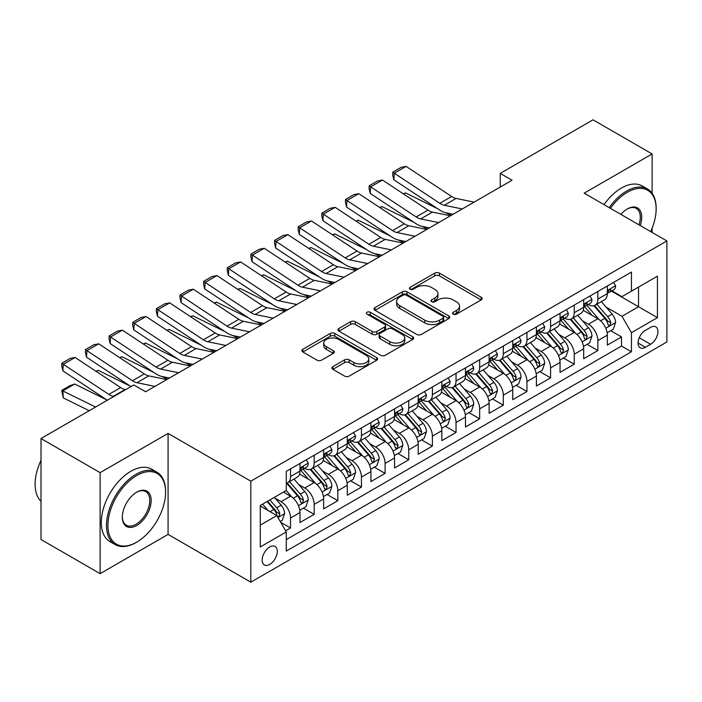 <?xml version="1.0" encoding="UTF-8"?>
<svg xmlns="http://www.w3.org/2000/svg" width="702" height="702" viewBox="0 0 702 702"><rect width="100%" height="100%" fill="white"/><g stroke="black" fill="none" stroke-linecap="round" stroke-linejoin="round"><path stroke-width="1.05" d="M453.255 314.154A2.299 1.325 0 0 0 456.502 314.154L481.16 299.921A3.282 1.895 0 0 0 482.116 298.578A3.282 1.895 0 0 0 481.16 297.236L439.391 273.122A3.282 1.895 0 0 0 434.749 273.122L410.091 287.355A2.299 1.325 0 0 0 409.424 288.294A2.299 1.325 0 0 0 410.091 289.233A2.299 1.325 0 0 0 413.338 289.233L416.532 287.39A10.504 6.064 0 0 1 431.379 287.39L434.863 289.399A10.504 6.064 0 0 1 437.943 293.69A10.504 6.064 0 0 1 434.863 297.973L431.677 299.815A2.299 1.325 0 0 0 431.002 300.754A2.299 1.325 0 0 0 431.677 301.693A2.299 1.325 0 0 0 434.924 301.693L438.109 299.851A10.504 6.064 0 0 1 452.966 299.851L456.44 301.86A10.504 6.064 0 0 1 459.52 306.151A10.504 6.064 0 0 1 456.44 310.433L453.255 312.276A2.299 1.325 0 0 0 452.579 313.215A2.299 1.325 0 0 0 453.255 314.154L453.255 312.276M269.735 564.434A10.697 6.178 120 0 0 276.72 555.01A10.697 6.178 120 0 0 275.087 546.437A10.697 6.178 120 0 0 269.735 546.963A10.697 6.178 120 0 0 262.75 556.388A10.697 6.178 120 0 0 264.382 564.961A10.697 6.178 120 0 0 269.735 564.434M332.88 366.637A3.282 1.895 0 0 0 331.914 367.98A3.282 1.895 0 0 0 332.88 369.313L344.594 376.079A3.282 1.895 0 0 0 349.236 376.079L376.623 360.275A3.282 1.895 0 0 0 377.579 358.933A3.282 1.895 0 0 0 376.623 357.59L334.854 333.476A3.282 1.895 0 0 0 330.212 333.476L302.825 349.289A3.282 1.895 0 0 0 301.869 350.623A3.282 1.895 0 0 0 302.825 351.965L316.979 360.135A3.282 1.895 0 0 0 321.621 360.135L333.345 353.369A3.282 1.895 0 0 0 334.301 352.035A3.282 1.895 0 0 0 333.345 350.693L326.325 346.639A8.775 5.072 0 0 1 323.754 343.059A8.775 5.072 0 0 1 329.168 338.373A8.775 5.072 0 0 1 338.741 339.47L366.233 355.352A8.775 5.072 0 0 1 368.804 358.933A8.775 5.072 0 0 1 363.39 363.618A8.775 5.072 0 0 1 353.817 362.513L349.236 359.872A3.282 1.895 0 0 0 344.594 359.872L332.88 366.637L332.88 369.313M168.076 433.406L100.114 472.648L41.014 438.522L41.014 539.522L100.114 573.648L168.076 534.406L250.825 582.177L250.825 481.177L168.076 433.406L168.076 534.406M652.123 193.269L652.123 153.94L584.161 193.182L666.9 240.953L250.825 481.177M652.123 153.94L593.023 119.823L500.236 173.394L500.236 187.039M41.014 438.522L133.801 384.95L145.621 391.777L512.056 180.221L500.236 173.394M416.76 334.415A3.282 1.895 0 0 0 421.402 334.415L448.789 318.611A3.282 1.895 0 0 0 449.745 317.269A3.282 1.895 0 0 0 448.789 315.926L407.02 291.813A3.282 1.895 0 0 0 402.378 291.813L374.991 307.625A3.282 1.895 0 0 0 374.034 308.959A3.282 1.895 0 0 0 374.991 310.302L416.76 334.415M367.909 314.645A2.299 1.325 0 0 1 370.235 314.97L370.235 312.241L412.706 336.758A3.282 1.895 0 0 1 413.662 338.101A3.282 1.895 0 0 1 412.706 339.443L385.319 355.247A3.282 1.895 0 0 1 380.677 355.247L338.908 331.133L338.908 328.457A3.282 1.895 0 0 0 337.952 329.791A3.282 1.895 0 0 0 338.908 331.133M338.908 328.457L350.631 321.692A3.282 1.895 0 0 1 355.273 321.692L372.209 331.467A3.282 1.895 0 0 0 376.851 331.467L384.626 326.983A3.282 1.895 0 0 0 385.582 325.64A3.282 1.895 0 0 0 384.626 324.298L366.988 314.119A2.299 1.325 0 0 1 366.312 313.18A2.299 1.325 0 0 1 367.734 311.96A2.299 1.325 0 0 1 370.235 312.241M285.635 530.826L290.54 527.992L280.73 522.332M275.149 498.227L281.081 501.649A13.373 7.722 60 0 1 290.54 518.032L299.991 512.565L299.991 522.534L314.18 514.347L303.422 508.134M298.789 484.573L304.721 488.004A13.373 7.722 60 0 1 314.18 504.378L323.64 498.92L323.64 508.88L337.82 500.693L327.062 494.48M322.429 470.928L328.36 474.35A13.373 7.722 60 0 1 337.82 490.733L347.279 485.275L347.279 495.235L361.46 487.048L350.702 480.835M346.068 457.274L352 460.705A13.373 7.722 60 0 1 361.46 477.079L370.919 471.621L370.919 481.59L385.1 473.394L374.341 467.19M369.708 443.629L375.649 447.051A13.373 7.722 60 0 1 385.1 463.434L394.559 457.976L394.559 467.936L408.739 459.749L397.99 453.536M393.348 429.975L399.289 433.406A13.373 7.722 60 0 1 408.739 449.78L418.199 444.322L418.199 454.291L432.379 446.095L421.63 439.891M416.988 416.33L422.929 419.752A13.373 7.722 60 0 1 432.379 436.135L441.839 430.677L441.839 440.637L456.028 432.45L445.27 426.237M440.637 402.685L446.569 406.107A13.373 7.722 60 0 1 456.028 422.49L465.479 417.023L465.479 426.991L479.668 418.804L468.91 412.592M464.276 389.031L470.208 392.462A13.373 7.722 60 0 1 479.668 408.836L489.118 403.378L489.118 413.338L503.308 405.151L492.55 398.938M487.916 375.386L493.848 378.808A13.373 7.722 60 0 1 503.308 395.191L512.758 389.733L512.758 399.692L526.948 391.505L516.189 385.293M511.556 361.732L517.488 365.163A13.373 7.722 60 0 1 526.948 381.537L536.407 376.079L536.407 386.047L550.587 377.851L539.829 371.648M535.196 348.087L541.128 351.509A13.373 7.722 60 0 1 550.587 367.892L560.047 362.434L560.047 372.393L574.227 364.206L563.469 357.994M558.836 334.433L564.768 337.864A13.373 7.722 60 0 1 574.227 354.238L583.687 348.78L583.687 358.748L597.867 350.552L597.867 340.593A13.373 7.722 -120 0 0 588.416 324.21L582.476 320.788M587.109 344.349L597.867 350.552M299.991 512.565A13.373 7.722 -120 0 0 290.54 496.191L283.45 492.093M323.64 498.92A13.373 7.722 -120 0 0 314.18 482.537L299.561 474.104M347.279 485.275A13.373 7.722 -120 0 0 337.82 468.892L323.201 460.451M370.919 471.621A13.373 7.722 -120 0 0 361.46 455.247L346.841 446.805M394.559 457.976A13.373 7.722 -120 0 0 385.1 441.593L370.48 433.152M418.199 444.322A13.373 7.722 -120 0 0 408.739 427.948L394.12 419.506M441.839 430.677A13.373 7.722 -120 0 0 432.379 414.294L417.76 405.853M465.479 417.023A13.373 7.722 -120 0 0 456.028 400.649L441.4 392.207M489.118 403.378A13.373 7.722 -120 0 0 479.668 386.995L465.049 378.562M512.758 389.733A13.373 7.722 -120 0 0 503.308 373.35L488.689 364.908M536.407 376.079A13.373 7.722 -120 0 0 526.948 359.705L512.328 351.263M560.047 362.434A13.373 7.722 -120 0 0 550.587 346.051L535.968 337.609M583.687 348.78A13.373 7.722 -120 0 0 574.227 332.406L559.608 323.964M650.587 327.351L645.384 330.352A10.363 5.985 120 0 0 638.618 339.487A10.363 5.985 120 0 0 640.206 347.797A10.363 5.985 120 0 0 645.384 347.279L650.587 344.278A10.363 5.985 120 0 0 657.362 335.144A10.363 5.985 120 0 0 655.773 326.842A10.363 5.985 120 0 0 650.587 327.351M250.825 582.177L666.9 341.962L666.9 240.953M260.275 525.122L276.825 515.575L286.284 531.949L286.284 551.061L631.44 351.79L631.44 332.678L621.981 316.295L606.116 307.143M286.284 531.949L260.275 546.963L260.275 505.475L286.284 490.461L286.284 471.349L631.44 272.078L631.44 291.181L657.441 276.167L657.441 317.664L631.44 332.678M304.598 468.278L304.721 468.348A13.373 7.722 60 0 0 311.407 469.006L320.867 463.548A13.373 7.722 -120 0 0 323.64 457.423L323.64 449.78M328.238 454.624L328.36 454.694A13.373 7.722 60 0 0 335.047 455.361L344.507 449.903A13.373 7.722 -120 0 0 347.279 443.778L347.279 436.135M351.877 440.979L352 441.049A13.373 7.722 60 0 0 358.696 441.707L368.146 436.249A13.373 7.722 -120 0 0 370.919 430.133L370.919 422.481M375.526 427.325L375.649 427.395A13.373 7.722 60 0 0 382.336 428.062L391.786 422.604A13.373 7.722 -120 0 0 394.559 416.479L394.559 408.836M399.166 413.68L399.289 413.75A13.373 7.722 60 0 0 405.975 414.417L415.426 408.95A13.373 7.722 -120 0 0 418.199 402.834L418.199 395.191M422.806 400.026L422.929 400.105A13.373 7.722 60 0 0 429.615 400.763L439.066 395.305A13.373 7.722 -120 0 0 441.839 389.18L441.839 381.537M446.446 386.381L446.569 386.451A13.373 7.722 60 0 0 453.255 387.118L462.715 381.66A13.373 7.722 -120 0 0 465.479 375.535L465.479 367.892M470.086 372.736L470.208 372.806A13.373 7.722 60 0 0 476.895 373.464L486.354 368.006A13.373 7.722 -120 0 0 489.118 361.881L489.118 354.238M493.725 359.082L493.848 359.152A13.373 7.722 60 0 0 500.535 359.819L509.994 354.361A13.373 7.722 -120 0 0 512.758 348.236L512.758 340.593M517.365 345.437L517.488 345.507A13.373 7.722 60 0 0 524.175 346.165L533.634 340.707A13.373 7.722 -120 0 0 536.407 334.591L536.407 326.939M541.005 331.783L541.128 331.853A13.373 7.722 60 0 0 547.814 332.52L557.274 327.062A13.373 7.722 -120 0 0 560.047 320.937L560.047 313.294M564.645 318.138L564.768 318.208A13.373 7.722 60 0 0 571.454 318.875L580.914 313.408A13.373 7.722 -120 0 0 583.687 307.292L583.687 299.649M286.284 539.592L621.507 346.051L621.507 336.907L607.327 345.094L607.327 335.135A13.373 7.722 -120 0 0 597.867 318.752L583.248 310.31M588.285 304.484L588.416 304.563A13.373 7.722 -120 0 0 595.103 305.221A13.373 7.722 -120 0 0 597.867 299.096L597.867 291.453M595.103 305.221L604.554 299.763A13.373 7.722 -120 0 0 607.327 293.638L607.327 285.995M290.54 468.892L290.54 476.535A13.373 7.722 60 0 1 287.767 482.66A13.373 7.722 60 0 1 286.284 483.195M287.767 482.66L297.227 477.202A13.373 7.722 -120 0 0 299.991 471.077L299.991 463.434M314.18 455.247L314.18 462.89A13.373 7.722 60 0 1 311.407 469.006M337.82 441.593L337.82 449.236A13.373 7.722 60 0 1 335.047 455.361M361.46 427.948L361.46 435.591A13.373 7.722 60 0 1 358.696 441.707M385.1 414.294L385.1 421.937A13.373 7.722 60 0 1 382.336 428.062M408.739 400.649L408.739 408.292A13.373 7.722 60 0 1 405.975 414.417M432.379 386.995L432.379 394.638A13.373 7.722 60 0 1 429.615 400.763M456.028 373.35L456.028 380.993A13.373 7.722 60 0 1 453.255 387.118M479.668 359.705L479.668 367.348A13.373 7.722 60 0 1 476.895 373.464M503.308 346.051L503.308 353.694A13.373 7.722 60 0 1 500.535 359.819M526.948 332.406L526.948 340.049A13.373 7.722 60 0 1 524.175 346.165M550.587 318.752L550.587 326.395A13.373 7.722 60 0 1 547.814 332.52M574.227 305.107L574.227 312.75A13.373 7.722 60 0 1 571.454 318.875M574.227 354.238L574.227 364.206M550.587 367.892L550.587 377.851M526.948 381.537L526.948 391.505M503.308 395.191L503.308 405.151M479.668 408.836L479.668 418.804M456.028 422.49L456.028 432.45M432.379 436.135L432.379 446.095M408.739 449.78L408.739 459.749M385.1 463.434L385.1 473.394M361.46 477.079L361.46 487.048M337.82 490.733L337.82 500.693M314.18 504.378L314.18 514.347M290.54 518.032L290.54 527.992M276.825 515.575L260.275 506.019M621.981 316.295L638.53 306.748L638.53 287.092L657.441 276.167M611.46 291.111L657.441 317.664M611.933 290.839L621.981 296.639L631.44 291.181M652.123 232.423L652.123 228.229M100.114 472.648L100.114 573.648M610.749 330.695L621.507 336.907M621.507 346.051L631.44 351.79M454.168 314.478L456.44 313.162A10.504 6.064 0 0 0 459.52 308.88L459.52 306.151M437.943 293.69L437.943 296.419A10.504 6.064 0 0 1 434.863 300.702L432.59 302.018M481.116 299.947L439.391 275.851A3.282 1.895 0 0 0 434.749 275.851L411.012 289.557M448.745 318.629L407.02 294.542A3.282 1.895 0 0 0 402.378 294.542L375.035 310.328M442.988 318.208A2.299 1.325 0 0 0 443.655 317.269A2.299 1.325 0 0 0 442.988 316.33L406.318 295.165A2.299 1.325 0 0 0 403.071 295.165L399.71 297.104A10.504 6.064 0 0 0 396.63 301.395A10.504 6.064 0 0 0 399.71 305.677L424.771 320.147A10.504 6.064 0 0 0 439.619 320.147L442.988 318.208L442.988 320.937A2.299 1.325 0 0 0 443.655 319.998L443.655 317.269M396.63 301.395L396.63 304.124A10.504 6.064 0 0 0 399.71 308.406L399.71 305.677M442.988 320.937L439.619 322.876A10.504 6.064 0 0 1 424.771 322.876L399.71 308.406M338.952 331.16L350.631 324.421L350.631 321.692M385.582 325.64L385.582 328.369A3.282 1.895 0 0 1 384.626 329.712L376.851 334.196A3.282 1.895 0 0 1 372.209 334.196L355.273 324.421A3.282 1.895 0 0 0 350.631 324.421M370.235 314.97L412.662 339.47M389.785 341.62A8.775 5.072 0 0 0 399.359 342.716A8.775 5.072 0 0 0 404.773 338.031A8.775 5.072 0 0 0 402.202 334.45L392.515 328.861A3.282 1.895 0 0 0 387.873 328.861L380.098 333.345A3.282 1.895 0 0 0 379.141 334.687A3.282 1.895 0 0 0 380.098 336.021L389.785 341.62L389.785 344.349A8.775 5.072 0 0 0 399.359 345.445A8.775 5.072 0 0 0 404.773 340.76L404.773 338.031M379.141 334.687L379.141 337.416A3.282 1.895 0 0 0 380.098 338.75L380.098 336.021M389.785 344.349L380.098 338.75M368.804 358.933L368.804 361.662A8.775 5.072 0 0 1 363.39 366.347A8.775 5.072 0 0 1 353.817 365.251L349.236 362.601A3.282 1.895 0 0 0 344.594 362.601L332.923 369.34M323.754 343.059L323.754 345.788A8.775 5.072 0 0 0 326.325 349.368L326.325 346.639M333.301 353.396L326.325 349.368M376.579 360.301L334.854 336.205A3.282 1.895 0 0 0 330.212 336.205L302.869 351.992M607.125 332.792L613.232 329.264L615.601 322.437A8.863 5.116 -120 0 0 612.144 314.119L601.351 301.614M403.246 193.778L405.659 192.945L437.758 208.792M445.726 212.724L451.123 215.391M599.183 319.621L586.837 305.326M592.155 315.461L584.994 307.16A21.227 12.259 -120 0 0 584.336 306.423M593.892 305.703L604.817 318.348A8.863 5.116 60 0 1 607.976 324.456L608.625 325.509L609.819 325.333L610.819 322.815A8.863 5.116 -120 0 0 607.66 316.716L596.858 304.212M594.533 305.493L606.274 319.085A4.51 2.606 60 0 1 607.414 320.849L610.819 322.815M405.659 192.945L403.694 194.077M462.276 208.959L444.287 205.265A16.716 9.652 60 0 1 439.803 203.299L394.27 173.21L393.84 179.773L439.382 209.863A25.079 14.479 -120 0 0 446.095 212.811L453.115 214.25M613.592 282.38L615.601 285.863A8.863 5.116 60 0 1 613.767 289.777L609.275 292.374A8.863 5.116 -120 0 0 610.819 290.33L610.626 289.549M474.096 202.132L456.107 198.438A16.716 9.652 60 0 1 451.623 196.481L406.089 166.383L394.27 173.21L392.848 172.13L401.123 167.348L406.089 166.383M607.625 292.787L607.66 292.787A8.863 5.116 -120 0 0 609.275 292.374M609.669 289.672L610.819 290.33C610.257 288.996 609.31 289.54 607.976 291.971A8.863 5.116 60 0 1 607.327 293.234M393.84 179.773L392.672 174.754L392.848 172.13M650.684 231.59A40.786 23.552 120 0 0 656.142 208.95A40.786 23.552 120 0 0 627.298 192.295A40.786 23.552 120 0 0 610.415 208.345M609.204 207.643A41.795 24.131 -60 0 1 626.596 191.067A41.795 24.131 -60 0 1 647.49 188.996A41.795 24.131 -60 0 1 656.142 208.134L656.142 208.95M620.884 214.391A20.393 11.776 -60 0 1 627.298 208.95L627.298 208.95A20.393 11.776 -60 0 1 640.215 225.553M604.001 204.642A41.795 24.131 -60 0 1 621.393 188.066A41.795 24.131 -60 0 1 642.286 185.995L647.49 188.996M638.978 224.833A19.393 11.197 120 0 0 636.284 208.397A19.393 11.197 120 0 0 626.939 209.161M136.048 542.532L136.758 542.119A40.786 23.552 120 0 0 165.593 492.163A40.786 23.552 120 0 0 136.758 475.508A40.786 23.552 120 0 0 107.915 525.465A40.786 23.552 120 0 0 136.758 542.119L136.048 542.532A41.795 24.131 -60 0 1 115.154 544.594A41.795 24.131 -60 0 1 108.749 511.109A41.795 24.131 -60 0 1 136.048 474.28A41.795 24.131 -60 0 1 156.941 472.209A41.795 24.131 -60 0 1 165.593 491.347L165.593 492.163M136.758 525.465A20.393 11.776 -60 0 1 122.332 517.137A20.393 11.776 -60 0 1 136.758 492.163L136.758 492.163A20.393 11.776 -60 0 1 151.176 500.491A20.393 11.776 -60 0 1 136.758 525.465M122.341 516.725A19.393 11.197 120 0 0 126.351 525.201A19.393 11.197 120 0 0 136.048 524.236A19.393 11.197 120 0 0 148.71 507.151A19.393 11.197 120 0 0 145.744 491.611A19.393 11.197 120 0 0 136.399 492.374M115.154 544.594L109.951 541.593A41.795 24.131 -60 0 1 103.545 508.108A41.795 24.131 -60 0 1 130.844 471.279A41.795 24.131 -60 0 1 151.737 469.208L156.941 472.209M41.014 501.307A41.795 24.131 -60 0 1 41.014 460.363M583.485 346.437L589.592 342.909L591.962 336.091A8.863 5.116 -120 0 0 588.504 327.773L577.702 315.259M379.606 207.423L382.02 206.59L414.119 222.437M422.086 226.377L427.483 229.045M575.543 333.266L563.197 318.971M568.515 329.106L561.354 320.814A21.227 12.259 -120 0 0 560.696 320.068M570.252 319.349L581.177 332.002A8.863 5.116 60 0 1 584.336 338.101L584.985 339.154L586.179 338.987L587.17 336.469A8.863 5.116 -120 0 0 584.02 330.361L573.218 317.857M570.893 319.147L582.634 332.739A4.51 2.606 60 0 1 583.774 334.503L587.17 336.469M382.02 206.59L380.054 207.722M559.845 360.091L565.952 356.563L568.313 349.736A8.863 5.116 -120 0 0 564.864 341.418L554.062 328.913M355.958 221.077L358.38 220.244L390.479 236.091M398.446 240.023L403.843 242.69M551.904 346.92L539.557 332.625M544.875 342.752L537.714 334.459A21.227 12.259 -120 0 0 537.056 333.722M546.612 333.002L557.537 345.647A8.863 5.116 60 0 1 560.696 351.755L561.346 352.799L562.539 352.632L563.53 350.114A8.863 5.116 -120 0 0 560.371 344.015L549.569 331.502M547.253 332.792L558.994 346.384A4.51 2.606 60 0 1 560.135 348.148L563.53 350.114M358.38 220.244L356.414 221.376M536.205 373.736L542.313 370.208L544.673 363.39A8.863 5.116 -120 0 0 541.224 355.072L530.422 342.558M332.318 234.722L334.74 233.889L366.839 249.737M374.807 253.676L380.203 256.344M528.264 360.565L515.917 346.27M521.235 356.405L514.066 348.104A21.227 12.259 -120 0 0 513.408 347.367M522.972 346.648L533.897 359.301A8.863 5.116 60 0 1 537.056 365.4L537.697 366.453L538.899 366.286L539.891 363.768A8.863 5.116 -120 0 0 536.732 357.66L525.93 345.156M523.613 346.446L535.354 360.038A4.51 2.606 60 0 1 536.495 361.802L539.891 363.768M334.74 233.889L332.774 235.021M512.565 387.39L518.673 383.862L521.033 377.035A8.863 5.116 -120 0 0 517.585 368.717L506.783 356.212M308.678 248.376L311.1 247.534L343.19 263.39M351.167 267.322L356.563 269.989M504.624 374.219L492.277 359.924M497.595 370.051L490.426 361.758A21.227 12.259 -120 0 0 489.768 361.021M499.333 360.301L510.257 372.946A8.863 5.116 60 0 1 513.416 379.054L514.057 380.098L515.259 379.931L516.251 377.413A8.863 5.116 -120 0 0 513.092 371.305L502.29 358.801M499.973 360.091L511.714 373.683A4.51 2.606 60 0 1 512.855 375.447L516.251 377.413M311.1 247.534L309.134 248.675M438.636 222.604L420.647 218.919A16.716 9.652 60 0 1 416.163 216.953L370.63 186.855L370.2 193.419L415.742 223.508A25.079 14.479 -120 0 0 422.455 226.456L429.475 227.896M589.952 296.025L591.962 299.508A8.863 5.116 60 0 1 590.128 303.431L585.635 306.019A8.863 5.116 -120 0 0 587.17 303.984L586.986 303.194M450.456 215.777L432.467 212.092A16.716 9.652 60 0 1 427.983 210.126L382.45 180.037L370.63 186.855L369.208 185.776L377.483 181.002L382.45 180.037M583.976 306.441L584.02 306.441A8.863 5.116 -120 0 0 585.635 306.019M586.03 303.317L587.17 303.984C586.618 302.65 585.67 303.194 584.336 305.616A8.863 5.116 60 0 1 583.687 306.879M370.2 193.419L369.033 188.399L369.208 185.776M414.996 236.258L396.999 232.564A16.716 9.652 60 0 1 392.523 230.598L346.99 200.509L346.56 207.064L392.093 237.162A25.079 14.479 -120 0 0 398.815 240.11L405.826 241.541M566.312 309.679L568.313 313.153A8.863 5.116 60 0 1 566.479 317.076L561.995 319.673A8.863 5.116 -120 0 0 563.53 317.629L563.346 316.848M426.816 229.431L408.827 225.737A16.716 9.652 60 0 1 404.343 223.78L358.81 193.682L346.99 200.509L345.568 199.429L353.843 194.647L358.81 193.682M560.336 320.086L560.371 320.086A8.863 5.116 -120 0 0 561.995 319.673M562.39 316.971L563.53 317.629C562.978 316.295 562.03 316.839 560.696 319.27A8.863 5.116 60 0 1 560.047 320.524M346.56 207.064L345.393 202.053L345.568 199.429M391.356 249.903L373.359 246.209A16.716 9.652 60 0 1 368.883 244.252L323.341 214.154L322.92 220.718L368.453 250.807A25.079 14.479 -120 0 0 375.175 253.755L382.186 255.195M542.664 323.324L544.673 326.807A8.863 5.116 60 0 1 542.839 330.73L538.346 333.318A8.863 5.116 -120 0 0 539.891 331.283L539.706 330.493M403.176 243.076L385.179 239.391A16.716 9.652 60 0 1 380.703 237.425L335.161 207.327L323.341 214.154L321.928 213.075L330.203 208.301L335.161 207.327M536.697 333.731L536.732 333.731A8.863 5.116 -120 0 0 538.346 333.318M538.75 330.616L539.891 331.283C539.338 329.94 538.39 330.493 537.056 332.915A8.863 5.116 60 0 1 536.407 334.178M322.92 220.718L321.753 215.698L321.928 213.075M367.716 263.548L349.719 259.863A16.716 9.652 60 0 1 345.244 257.897L299.701 227.808L299.28 234.363L344.814 264.461A25.079 14.479 -120 0 0 351.535 267.401L358.546 268.84M519.024 336.978L521.033 340.452A8.863 5.116 60 0 1 519.199 344.375L514.706 346.972A8.863 5.116 -120 0 0 516.251 344.928L516.067 344.138M379.536 256.73L361.539 253.036A16.716 9.652 60 0 1 357.064 251.07L311.521 220.981L299.701 227.808L298.28 226.72L306.555 221.946L311.521 220.981M513.057 347.385L513.092 347.385A8.863 5.116 -120 0 0 514.706 346.972M515.11 344.27L516.251 344.928C515.698 343.594 514.75 344.138 513.416 346.569A8.863 5.116 60 0 1 512.758 347.823M299.28 234.363L298.113 229.343L298.28 226.72M488.925 401.035L495.033 397.507L497.393 390.681A8.863 5.116 -120 0 0 493.945 382.362L483.143 369.857M285.038 262.022L287.46 261.188L319.55 277.036M327.518 280.975L332.923 283.634M480.975 387.864L468.638 373.569M473.955 383.704L466.786 375.403A21.227 12.259 -120 0 0 466.128 374.666M475.693 373.947L486.618 386.6A8.863 5.116 60 0 1 489.777 392.699L490.417 393.752L491.619 393.585L492.611 391.058A8.863 5.116 -120 0 0 489.452 384.959L478.65 372.455M476.333 373.736L488.074 387.328A4.51 2.606 60 0 1 489.206 389.101L492.611 391.058M287.46 261.188L285.495 262.32M344.068 277.202L326.079 273.508A16.716 9.652 60 0 1 321.604 271.551L276.062 241.453L275.64 248.017L321.174 278.106A25.079 14.479 -120 0 0 327.895 281.054L334.907 282.494M495.384 350.623L497.393 354.106A8.863 5.116 60 0 1 495.559 358.02L491.067 360.617A8.863 5.116 -120 0 0 492.611 358.573L492.427 357.792M355.888 270.375L337.899 266.69A16.716 9.652 60 0 1 333.424 264.724L287.881 234.626L276.062 241.453L274.64 240.374L282.915 235.591L287.881 234.626M489.417 361.03L489.452 361.03A8.863 5.116 -120 0 0 491.067 360.617M491.47 357.915L492.611 358.573C492.058 357.239 491.11 357.792 489.777 360.214A8.863 5.116 60 0 1 489.118 361.477M275.64 248.017L274.473 242.997L274.64 240.374M465.286 414.689L471.393 411.161L473.753 404.334A8.863 5.116 -120 0 0 470.305 396.016L459.503 383.511M261.398 275.667L263.82 274.833L295.911 290.689M303.878 294.621L309.284 297.288M457.335 401.509L444.989 387.223M450.315 397.35L443.146 389.057A21.227 12.259 -120 0 0 442.488 388.32M452.053 387.592L462.978 400.245A8.863 5.116 60 0 1 466.137 406.344L466.777 407.397L467.98 407.23L468.971 404.712A8.863 5.116 -120 0 0 465.812 398.604L455.01 386.1M452.693 387.39L464.434 400.982A4.51 2.606 60 0 1 465.566 402.746L468.971 404.712M263.82 274.833L261.855 275.974M320.428 290.847L302.439 287.162A16.716 9.652 60 0 1 297.964 285.196L252.422 255.098L252 261.662L297.534 291.76A25.079 14.479 -120 0 0 304.256 294.7L311.267 296.139M471.744 364.277L473.753 367.751A8.863 5.116 60 0 1 471.919 371.674L467.427 374.263A8.863 5.116 -120 0 0 468.971 372.227L468.787 371.437M332.248 284.029L314.259 280.335A16.716 9.652 60 0 1 309.784 278.369L264.242 248.28L252.422 255.098L251 254.019L259.275 249.245L264.242 248.28M465.777 374.684L465.812 374.684A8.863 5.116 -120 0 0 467.427 374.263M467.83 371.569L468.971 372.227C468.409 370.893 467.471 371.437 466.137 373.868A8.863 5.116 60 0 1 465.479 375.122M252 261.662L250.833 256.642L251 254.019M441.637 428.334L447.753 424.807L450.114 417.98A8.863 5.116 -120 0 0 446.665 409.661L435.863 397.156M237.759 289.321L240.172 288.487L272.271 304.335M280.238 308.266L285.644 310.933M433.696 415.163L421.349 400.868M426.676 411.003L419.506 402.702A21.227 12.259 -120 0 0 418.848 401.965M428.413 401.246L439.338 413.89A8.863 5.116 60 0 1 442.497 419.998L443.137 421.051L444.331 420.875L445.331 418.357A8.863 5.116 -120 0 0 442.172 412.258L431.37 399.754M429.054 401.035L440.795 414.628A4.51 2.606 60 0 1 441.927 416.391L445.331 418.357M240.172 288.487L238.215 289.619M296.788 304.501L278.799 300.807A16.716 9.652 60 0 1 274.315 298.841L228.782 268.752L228.352 275.316L273.894 305.405A25.079 14.479 -120 0 0 280.616 308.353L287.627 309.793M448.104 377.922L450.114 381.405A8.863 5.116 60 0 1 448.28 385.319L443.787 387.916A8.863 5.116 -120 0 0 445.331 385.872L445.147 385.091M308.608 297.674L290.619 293.98A16.716 9.652 60 0 1 286.144 292.023L240.602 261.925L228.782 268.752L227.36 267.673L235.635 262.89L240.602 261.925M442.137 388.329L442.172 388.329A8.863 5.116 -120 0 0 443.787 387.916M444.182 385.214L445.331 385.872C444.77 384.538 443.831 385.082 442.497 387.513A8.863 5.116 60 0 1 441.839 388.776M228.352 275.316L227.194 270.296L227.36 267.673M417.997 441.979L424.113 438.452L426.474 431.633A8.863 5.116 -120 0 0 423.025 423.315L412.223 410.802M214.119 302.966L216.532 302.132L248.631 317.98M256.599 321.92L261.995 324.587M410.056 428.808L397.709 414.513M403.027 424.649L395.867 416.356A21.227 12.259 -120 0 0 395.208 415.61M404.764 414.891L415.689 427.544A8.863 5.116 60 0 1 418.848 433.643L419.498 434.696L420.691 434.529L421.691 432.011A8.863 5.116 -120 0 0 418.532 425.903L407.73 413.399M405.414 414.689L417.146 428.281A4.51 2.606 60 0 1 418.287 430.045L421.691 432.011M216.532 302.132L214.566 303.264M273.148 318.146L255.159 314.461A16.716 9.652 60 0 1 250.675 312.495L205.142 282.397L204.712 288.961L250.254 319.05A25.079 14.479 -120 0 0 256.967 321.999L263.987 323.438M424.464 391.567L426.474 395.05A8.863 5.116 60 0 1 424.64 398.973L420.147 401.562A8.863 5.116 -120 0 0 421.691 399.526L421.498 398.736M284.968 311.319L266.979 307.634A16.716 9.652 60 0 1 262.495 305.668L216.962 275.579L205.142 282.397L203.72 281.318L211.995 276.544L216.962 275.579M418.497 401.983L418.532 401.983A8.863 5.116 -120 0 0 420.147 401.562M420.542 398.859L421.691 399.526C421.13 398.192 420.182 398.736 418.848 401.158A8.863 5.116 60 0 1 418.199 402.421M204.712 288.961L203.554 283.941L203.72 281.318M394.357 455.633L400.465 452.106L402.834 445.279A8.863 5.116 -120 0 0 399.385 436.96L388.583 424.456M190.479 316.62L192.892 315.786L224.991 331.634M232.959 335.565L238.355 338.232M386.416 442.462L374.069 428.167M379.387 438.294L372.227 430.001A21.227 12.259 -120 0 0 371.569 429.264M381.125 428.545L392.049 441.189A8.863 5.116 60 0 1 395.208 447.297L395.858 448.341L397.051 448.174L398.052 445.656A8.863 5.116 -120 0 0 394.893 439.557L384.091 427.044M381.774 428.334L393.506 441.927A4.51 2.606 60 0 1 394.647 443.69L398.052 445.656M192.892 315.786L190.926 316.918M370.717 469.278L376.825 465.751L379.194 458.932A8.863 5.116 -120 0 0 375.737 450.614L364.935 438.101M166.839 330.265L169.252 329.431L201.351 345.279M209.319 349.219L214.715 351.886M362.776 456.107L350.43 441.812M355.747 451.948L348.587 443.646A21.227 12.259 -120 0 0 347.929 442.909M357.485 442.19L368.41 454.843A8.863 5.116 60 0 1 371.569 460.942L372.218 461.995L373.411 461.828L374.412 459.31A8.863 5.116 -120 0 0 371.253 453.202L360.451 440.698M358.125 441.988L369.866 455.58A4.51 2.606 60 0 1 371.007 457.344L374.412 459.31M169.252 329.431L167.287 330.563M347.078 482.932L353.185 479.405L355.545 472.578A8.863 5.116 -120 0 0 352.097 464.259L341.295 451.755M143.19 343.919L145.612 343.076L177.711 358.933M185.679 362.864L191.076 365.531M339.136 469.761L326.79 455.466M332.107 465.593L324.947 457.3A21.227 12.259 -120 0 0 324.289 456.563M333.845 455.844L344.77 468.488A8.863 5.116 60 0 1 347.929 474.596L348.578 475.64L349.772 475.473L350.763 472.955A8.863 5.116 -120 0 0 347.604 466.848L336.811 454.343M334.485 455.633L346.226 469.226A4.51 2.606 60 0 1 347.367 470.989L350.763 472.955M145.612 343.076L143.647 344.217M323.438 496.577L329.545 493.05L331.906 486.223A8.863 5.116 -120 0 0 328.457 477.904L317.655 465.4M119.551 357.564L121.972 356.73L154.071 372.578M162.039 376.518L167.436 379.177M315.496 483.406L303.15 469.111M308.468 479.247L301.307 470.945A21.227 12.259 -120 0 0 300.649 470.208M310.205 469.489L321.13 482.142A8.863 5.116 60 0 1 324.289 488.241L324.929 489.294L326.132 489.127L327.123 486.6A8.863 5.116 -120 0 0 323.964 480.501L313.162 467.997M310.846 469.278L322.587 482.871A4.51 2.606 60 0 1 323.727 484.643L327.123 486.6M121.972 356.73L120.007 357.862M299.798 510.231L305.905 506.704L308.266 499.877A8.863 5.116 -120 0 0 304.817 491.558L294.015 479.054M95.911 371.209L98.333 370.375L130.423 386.232M291.856 497.051L286.197 490.505M284.828 492.892L283.906 491.83M286.565 483.134L297.49 495.787A8.863 5.116 60 0 1 300.649 501.886L301.29 502.939L302.492 502.772L303.483 500.254A8.863 5.116 -120 0 0 300.324 494.147L289.522 481.642M287.206 482.932L298.947 496.525A4.51 2.606 60 0 1 300.087 498.288L303.483 500.254M98.333 370.375L96.367 371.516M249.508 331.8L231.52 328.106A16.716 9.652 60 0 1 227.036 326.14L181.502 296.051L181.072 302.606L226.614 332.704A25.079 14.479 -120 0 0 233.327 335.653L240.347 337.083M400.824 405.221L402.834 408.696A8.863 5.116 60 0 1 401 412.618L396.507 415.215A8.863 5.116 -120 0 0 398.052 413.171L397.858 412.39M261.328 324.973L243.34 321.279A16.716 9.652 60 0 1 238.855 319.322L193.322 289.224L181.502 296.051L180.081 294.972L188.355 290.189L193.322 289.224M394.857 415.628L394.893 415.628A8.863 5.116 -120 0 0 396.507 415.215M396.902 412.513L398.052 413.171C397.49 411.837 396.542 412.381 395.208 414.812A8.863 5.116 60 0 1 394.559 416.067M181.072 302.606L179.914 297.595L180.081 294.972M225.868 345.445L207.88 341.751A16.716 9.652 60 0 1 203.396 339.794L157.862 309.696L157.432 316.26L202.975 346.349A25.079 14.479 -120 0 0 209.687 349.298L216.707 350.737M377.185 418.866L379.194 422.35A8.863 5.116 60 0 1 377.36 426.272L372.867 428.861A8.863 5.116 -120 0 0 374.412 426.825L374.219 426.035M237.688 338.618L219.7 334.933A16.716 9.652 60 0 1 215.216 332.967L169.682 302.869L157.862 309.696L156.441 308.617L164.716 303.843L169.682 302.869M371.209 429.273L371.253 429.273A8.863 5.116 -120 0 0 372.867 428.861M373.262 426.158L374.412 426.825C373.85 425.482 372.902 426.035 371.569 428.457A8.863 5.116 60 0 1 370.919 429.721M157.432 316.26L156.265 311.24L156.441 308.617M202.229 359.091L184.24 355.405A16.716 9.652 60 0 1 179.756 353.439L134.222 323.35L133.792 329.905L179.326 360.003A25.079 14.479 -120 0 0 186.048 362.943L193.059 364.382M353.545 432.52L355.545 435.995A8.863 5.116 60 0 1 353.72 439.917L349.227 442.514A8.863 5.116 -120 0 0 350.763 440.47L350.579 439.68M214.049 352.272L196.06 348.578A16.716 9.652 60 0 1 191.576 346.612L146.042 316.523L134.222 323.35L132.801 322.262L141.076 317.488L146.042 316.523M347.569 442.927L347.604 442.927A8.863 5.116 -120 0 0 349.227 442.514M349.622 439.812L350.763 440.47C350.21 439.136 349.263 439.68 347.929 442.111A8.863 5.116 60 0 1 347.279 443.366M133.792 329.905L132.625 324.886L132.801 322.262M178.589 372.744L160.591 369.05A16.716 9.652 60 0 1 156.116 367.093L110.574 336.995L110.153 343.559L155.686 373.648A25.079 14.479 -120 0 0 162.408 376.597L169.419 378.036M329.896 446.165L331.906 449.649A8.863 5.116 60 0 1 330.072 453.562L325.588 456.16A8.863 5.116 -120 0 0 327.123 454.115L326.939 453.334M190.409 365.917L172.411 362.232A16.716 9.652 60 0 1 167.936 360.266L122.402 330.168L110.574 336.995L109.161 335.916L117.436 331.133L122.402 330.168M323.929 456.572L323.964 456.572A8.863 5.116 -120 0 0 325.588 456.16M325.982 453.457L327.123 454.115C326.57 452.781 325.623 453.334 324.289 455.756A8.863 5.116 60 0 1 323.64 457.02M110.153 343.559L108.986 338.539L109.161 335.916M154.949 386.39L136.951 382.704A16.716 9.652 60 0 1 132.476 380.738L86.934 350.64L86.513 357.204L130.967 386.583M145.288 391.584L145.779 391.681M306.256 459.819L308.266 463.294A8.863 5.116 60 0 1 306.432 467.216L301.939 469.805A8.863 5.116 -120 0 0 303.483 467.769L303.299 466.979M166.769 379.571L148.771 375.877A16.716 9.652 60 0 1 144.296 373.912L98.754 343.822L86.934 350.64L85.521 349.561L93.787 344.787L98.754 343.822M300.289 470.226L300.324 470.226A8.863 5.116 -120 0 0 301.939 469.805M302.343 467.111L303.483 467.769C302.931 466.435 301.983 466.979 300.649 469.41A8.863 5.116 60 0 1 299.991 470.665M86.513 357.204L85.346 352.185L85.521 349.561M280.256 521.507L282.265 520.349L284.626 513.522A8.863 5.116 -120 0 0 281.177 505.203L274.377 497.332M74.693 384.029L62.873 390.847L63.294 397.902L61.706 390.426L69.981 385.652L74.693 384.029L106.783 399.877M268.032 510.494L262.557 504.159M61.706 390.426L95.595 407.011M89.207 410.696L63.294 397.902M261.188 506.546L260.275 505.493M267.05 501.561L273.85 509.433A8.863 5.116 60 0 1 277.009 515.54L277.65 516.593L278.852 516.418L279.844 513.899A8.863 5.116 -120 0 0 276.685 507.8L269.884 499.921M267.594 501.246L275.307 510.17A4.51 2.606 60 0 1 276.439 511.933L279.844 513.899M113.864 396.463L113.312 396.349A16.716 9.652 60 0 1 108.836 394.384L63.294 364.294L62.873 370.858L107.327 400.237M125.684 389.636L125.131 389.522A16.716 9.652 60 0 1 120.656 387.565L75.114 357.467L63.294 364.294L61.873 363.215L70.147 358.432L75.114 357.467M62.873 370.858L61.706 365.839L61.873 363.215M281.081 501.649L290.54 496.191M304.721 488.004L314.18 482.537M328.36 474.35L337.82 468.892M352 460.705L361.46 455.247M375.649 447.051L385.1 441.593M399.289 433.406L408.739 427.948M422.929 419.752L432.379 414.294M446.569 406.107L456.028 400.649M470.208 392.462L479.668 386.995M493.848 378.808L503.308 373.35M517.488 365.163L526.948 359.705M541.128 351.509L550.587 346.051M564.768 337.864L574.227 332.406M588.416 324.21L597.867 318.752M597.867 299.096L607.327 293.638M290.54 476.535L299.991 471.077M314.18 462.89L323.64 457.423M337.82 449.236L347.279 443.778M361.46 435.591L370.919 430.133M385.1 421.937L394.559 416.479M408.739 408.292L418.199 402.834M432.379 394.638L441.839 389.18M456.028 380.993L465.479 375.535M479.668 367.348L489.118 361.881M503.308 353.694L512.758 348.236M526.948 340.049L536.407 334.591M550.587 326.395L560.047 320.937M574.227 312.75L583.687 307.292M597.867 340.593L607.327 335.135M639.25 337.732L650.587 344.278M638.057 343.05L645.384 347.279M456.44 313.162L456.44 310.433M431.677 301.693L431.677 299.815M434.863 300.702L434.863 297.973M410.091 289.233L410.091 287.355M434.749 275.851L434.749 273.122M439.391 275.851L439.391 273.122M481.16 299.921L481.16 297.236M374.991 310.302L374.991 307.625M402.378 294.542L402.378 291.813M407.02 294.542L407.02 291.813M448.789 318.611L448.789 315.926M424.771 322.876L424.771 320.147M439.619 322.876L439.619 320.147M355.273 324.421L355.273 321.692M372.209 334.196L372.209 331.467M376.851 334.196L376.851 331.467M384.626 329.712L384.626 326.983M412.706 339.443L412.706 336.758M344.594 362.601L344.594 359.872M349.236 362.601L349.236 359.872M353.817 365.251L353.817 362.513M333.345 353.369L333.345 350.693M302.825 351.965L302.825 349.289M330.212 336.205L330.212 333.476M334.854 336.205L334.854 333.476M376.623 360.275L376.623 357.59M605.773 328.246L615.54 322.613M607.66 316.716L612.144 314.119M600.596 320.788L604.817 318.348M615.54 285.758L607.327 290.505M444.287 205.265L456.107 198.438M439.803 203.299L451.623 196.481M582.133 341.9L591.9 336.258M584.02 330.361L588.504 327.773M576.956 334.442L581.177 332.002M558.494 355.545L568.26 349.912M560.371 344.015L564.864 341.418M553.316 348.087L557.537 345.647M534.854 369.199L544.62 363.557M536.732 357.66L541.224 355.072M529.668 361.741L533.897 359.301M511.214 382.844L520.981 377.202M513.092 371.305L517.585 368.717M506.028 375.386L510.257 372.946M591.9 299.403L583.687 304.15M420.647 218.919L432.467 212.092M416.163 216.953L427.983 210.126M568.26 313.057L560.047 317.795M396.999 232.564L408.827 225.737M392.523 230.598L404.343 223.78M544.62 326.702L536.407 331.449M373.359 246.209L385.179 239.391M368.883 244.252L380.703 237.425M520.981 340.356L512.758 345.094M349.719 259.863L361.539 253.036M345.244 257.897L357.064 251.07M487.574 396.49L497.341 390.856M489.452 384.959L493.945 382.362M482.388 389.04L486.618 386.6M497.341 354.001L489.118 358.748M326.079 273.508L337.899 266.69M321.604 271.551L333.424 264.724M463.934 410.143L473.692 404.501M465.812 398.604L470.305 396.016M458.748 402.685L462.978 400.245M473.692 367.655L465.479 372.393M302.439 287.162L314.259 280.335M297.964 285.196L309.784 278.369M440.286 423.789L450.052 418.155M442.172 412.258L446.665 409.661M435.108 416.33L439.338 413.89M450.052 381.3L441.839 386.047M278.799 300.807L290.619 293.98M274.315 298.841L286.144 292.023M416.646 437.443L426.412 431.8M418.532 425.903L423.025 423.315M411.469 429.984L415.689 427.544M426.412 394.945L418.199 399.692M255.159 314.461L266.979 307.634M250.675 312.495L262.495 305.668M393.006 451.088L402.772 445.454M394.893 439.557L399.385 436.96M387.829 443.629L392.049 441.189M369.366 464.742L379.133 459.099M371.253 453.202L375.737 450.614M364.189 457.283L368.41 454.843M345.726 478.387L355.493 472.744M347.604 466.848L352.097 464.259M340.549 470.928L344.77 468.488M322.086 492.032L331.853 486.398M323.964 480.501L328.457 477.904M316.909 484.582L321.13 482.142M298.447 505.686L308.213 500.043M300.324 494.147L304.817 491.558M293.26 498.227L297.49 495.787M402.772 408.599L394.559 413.338M231.52 328.106L243.34 321.279M227.036 326.14L238.855 319.322M379.133 422.244L370.919 426.991M207.88 341.751L219.7 334.933M203.396 339.794L215.216 332.967M355.493 435.898L347.279 440.637M184.24 355.405L196.06 348.578M179.756 353.439L191.576 346.612M331.853 449.543L323.64 454.291M160.591 369.05L172.411 362.232M156.116 367.093L167.936 360.266M308.213 463.197L299.991 467.936M136.951 382.704L148.771 375.877M132.476 380.738L144.296 373.912M277.948 517.514L284.573 513.697M276.685 507.8L281.177 505.203M270.024 511.644L273.85 509.433M113.312 396.349L125.131 389.522M108.836 394.384L120.656 387.565"/></g></svg>
